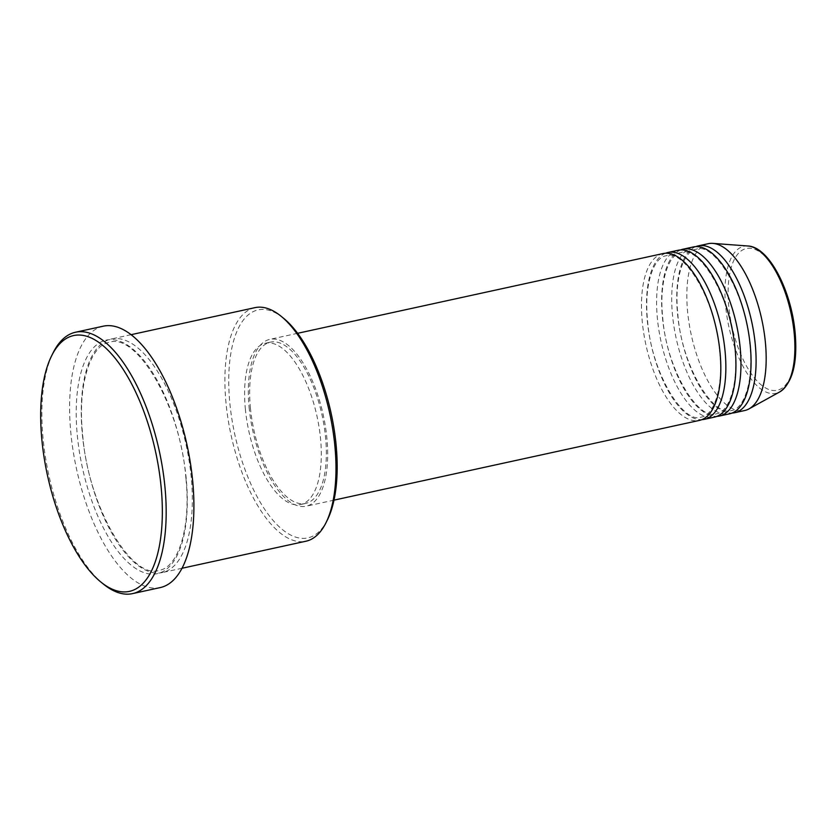 <?xml version="1.0" encoding="UTF-8"?>
<svg xmlns="http://www.w3.org/2000/svg" width="837" height="837" viewBox="0 0 837 837"><rect width="100%" height="100%" fill="white"/><g stroke="black" fill="none" stroke-linecap="round" stroke-linejoin="round"><path stroke-width="0.63" stroke-dasharray="4.18 3.14" d="M662.946 253.58A85.384 36.085 -102.3 0 0 642.241 321.398A85.384 36.085 -102.3 0 0 699.345 420.425M665.509 253.245A85.384 36.085 -102.3 0 0 647.273 320.299A85.384 36.085 -102.3 0 0 701.824 419.661M678.064 250.284A85.384 36.085 -102.3 0 0 657.359 318.102A85.384 36.085 -102.3 0 0 714.474 417.119M680.627 249.939A85.384 36.085 -102.3 0 0 662.402 317.003A85.384 36.085 -102.3 0 0 716.943 416.355M693.182 246.978A85.384 36.085 -102.3 0 0 672.477 314.806A85.384 36.085 -102.3 0 0 729.592 413.823M695.746 246.643A85.384 36.085 -102.3 0 0 677.52 313.708A85.384 36.085 -102.3 0 0 732.061 413.059M327.434 519.84A116.688 49.32 77.7 0 1 271.879 518.992A116.688 49.32 77.7 0 1 229.788 402.566A116.688 49.32 77.7 0 1 283.419 318.133M254.95 307.65A119.534 50.523 -102.3 0 0 225.969 402.597A119.534 50.523 -102.3 0 0 305.923 541.225M103.495 584.163A133.763 56.529 77.7 0 1 43.074 438.494A133.763 56.529 77.7 0 1 53.045 352.942M191.255 477.624A119.534 50.523 -102.3 0 0 111.3 338.995A119.534 50.523 -102.3 0 0 82.319 433.943A119.534 50.523 -102.3 0 0 162.273 572.571A119.534 50.523 -102.3 0 0 191.255 477.624M249.091 407.19A85.384 36.085 -102.3 0 0 306.206 506.207A85.384 36.085 -102.3 0 0 326.911 438.389A85.384 36.085 -102.3 0 0 269.796 339.372A85.384 36.085 -102.3 0 0 249.091 407.19M250.389 407.713A82.539 34.882 -102.3 0 0 305.599 503.424A82.539 34.882 -102.3 0 0 325.614 437.866A82.539 34.882 -102.3 0 0 270.403 342.145A82.539 34.882 -102.3 0 0 250.389 407.713M245.346 408.812A82.539 34.882 -102.3 0 0 300.556 504.533A82.539 34.882 -102.3 0 0 320.571 438.965A82.539 34.882 -102.3 0 0 265.36 343.254A82.539 34.882 -102.3 0 0 245.346 408.812M103.233 326.189A133.763 56.529 -102.3 0 0 70.8 432.447A133.763 56.529 -102.3 0 0 160.265 587.574M708.301 243.682A85.384 36.085 -102.3 0 0 687.596 311.5A85.384 36.085 -102.3 0 0 744.71 410.528M794.836 332.655A72.526 30.645 77.7 0 1 768.397 389.32A72.526 30.645 77.7 0 1 728.745 306.154A72.526 30.645 77.7 0 1 755.183 249.489A72.526 30.645 77.7 0 1 794.836 332.655M747.88 245.994A75.267 31.816 -102.3 0 0 725.627 306.06A75.267 31.816 -102.3 0 0 779.728 391.925M186.222 478.722A119.534 50.523 -102.3 0 0 120.852 341.653A119.534 50.523 -102.3 0 0 77.276 435.041A119.534 50.523 -102.3 0 0 142.646 572.121A119.534 50.523 -102.3 0 0 186.222 478.722M719.736 352.314C716.242 300.703 684.059 248.516 666.064 255.808C653.519 257.252 643.747 285.218 647.587 320.581C651.092 372.203 683.274 424.39 701.26 417.088C713.815 415.654 723.576 387.677 719.736 352.314M734.855 349.019C731.36 297.397 699.177 245.21 681.192 252.512C668.637 253.956 658.876 281.923 662.716 317.286C666.21 368.908 698.393 421.095 716.378 413.792C728.933 412.348 738.705 384.382 734.855 349.019M749.983 345.723C746.478 294.101 714.296 241.914 696.311 249.206C683.756 250.65 673.994 278.616 677.834 313.98C681.339 365.602 713.511 417.789 731.507 410.496C744.062 409.052 753.823 381.086 749.983 345.723M185.908 478.44C180.771 405.955 136.305 332.31 109.396 342.323C90.616 344.907 77.339 384.549 82.633 434.225C87.77 506.72 132.236 580.355 159.145 570.342C177.925 567.758 191.192 528.116 185.908 478.44M334.005 500.139L306.206 506.207M305.599 503.424L300.556 504.533M182.027 568.26L162.273 572.571M131.053 334.685L111.3 338.995M270.403 342.145L265.36 343.254M297.595 333.304L269.796 339.372"/><path stroke-width="1.26" d="M334.005 500.139L699.345 420.425A85.384 36.085 -102.3 0 0 720.05 352.597A85.384 36.085 -102.3 0 0 662.946 253.58L297.595 333.304M701.824 419.661A85.384 36.085 -102.3 0 0 704.388 419.327A85.384 36.085 -102.3 0 0 725.093 351.498A85.384 36.085 -102.3 0 0 667.978 252.481A85.384 36.085 -102.3 0 0 665.509 253.245M704.388 419.327L714.474 417.119A85.384 36.085 -102.3 0 0 735.168 349.301A85.384 36.085 -102.3 0 0 678.064 250.284L667.978 252.481M716.943 416.355A85.384 36.085 -102.3 0 0 719.506 416.02A85.384 36.085 -102.3 0 0 740.211 348.202A85.384 36.085 -102.3 0 0 683.107 249.185A85.384 36.085 -102.3 0 0 680.627 249.939M719.506 416.02L729.592 413.823A85.384 36.085 -102.3 0 0 750.297 346.005A85.384 36.085 -102.3 0 0 693.182 246.978L683.107 249.185M732.061 413.059A85.384 36.085 -102.3 0 0 734.635 412.725A85.384 36.085 -102.3 0 0 755.33 344.896A85.384 36.085 -102.3 0 0 698.225 245.879A85.384 36.085 -102.3 0 0 695.746 246.643M280.908 316.104L283.419 318.133A116.688 49.32 77.7 0 1 336.129 445.211A116.688 49.32 77.7 0 1 327.434 519.84L326.001 522.727A119.534 50.523 -102.3 0 0 334.905 446.278A119.534 50.523 -102.3 0 0 280.908 316.104A119.534 50.523 -102.3 0 0 254.95 307.65L131.053 334.685M182.027 568.26L305.923 541.225A119.534 50.523 -102.3 0 0 326.001 522.727M41.85 439.561A130.917 55.326 -102.3 0 0 100.995 582.133A130.917 55.326 -102.3 0 0 161.164 487.406A130.917 55.326 -102.3 0 0 113.947 356.782A130.917 55.326 -102.3 0 0 51.612 355.83A130.917 55.326 -102.3 0 0 41.85 439.561M51.612 355.83L53.045 352.942A133.763 56.529 77.7 0 1 75.508 332.237A133.763 56.529 77.7 0 1 164.983 487.375A133.763 56.529 77.7 0 1 132.549 593.621A133.763 56.529 77.7 0 1 103.495 584.163L100.995 582.133M132.549 593.621L160.265 587.574A133.763 56.529 -102.3 0 0 192.698 481.327A133.763 56.529 -102.3 0 0 103.233 326.189L75.508 332.237M734.635 412.725L744.71 410.528A85.384 36.085 -102.3 0 0 748.969 408.906A85.384 36.085 -102.3 0 0 765.416 342.699A85.384 36.085 -102.3 0 0 712.852 243.379A85.384 36.085 -102.3 0 0 708.301 243.682L698.225 245.879M747.88 245.994C769.088 246.758 791.478 290.805 795.15 332.938C797.682 363.237 792.545 382.907 779.728 391.925A75.267 31.816 -102.3 0 0 794.219 333.565A75.267 31.816 -102.3 0 0 747.88 245.994L712.852 243.379M779.728 391.925L748.969 408.906"/></g></svg>
